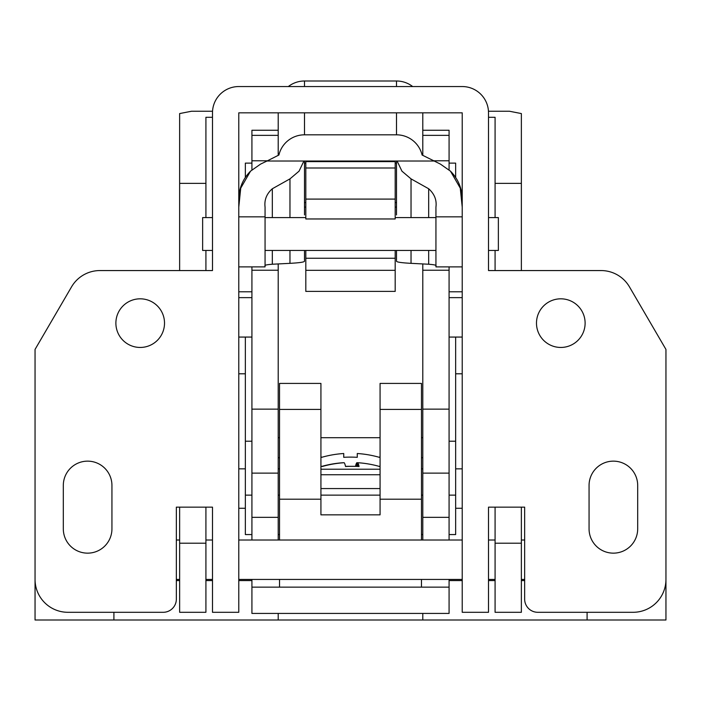 <?xml version="1.0" encoding="UTF-8"?>
<svg xmlns="http://www.w3.org/2000/svg" width="701" height="701" viewBox="0 0 701 701"><rect width="100%" height="100%" fill="white"/><g stroke="black" fill="none" stroke-linecap="round" stroke-linejoin="round"><path stroke-width="1.05" d="M455.65 337.067L455.65 534.565L449.078 534.565M245.35 337.067L245.35 534.565L251.922 534.565M304.497 251.3L304.497 261.236C304.208 262.13 299.362 262.831 289.969 263.339L289.969 250.45M411.031 250.45L411.031 263.339C401.629 262.831 396.792 262.13 396.503 261.236L396.503 251.3M304.497 112.835L304.497 134.82L396.503 134.82A26.287 26.209 180 0 1 422.09 155.009L440.421 164.104L450.471 171.158L460.268 188.14L462.222 207.137M396.503 184.363L396.503 188.893M305.811 163.123L304.497 163.123L304.497 188.893M462.222 382.886L462.222 266.879L435.934 266.879L435.934 207.137C436.881 200.1 434.462 193.967 428.67 188.753L411.031 178.869L411.031 217.59M289.969 217.59L289.969 178.869L272.33 188.753C266.599 193.809 264.172 199.934 265.066 207.137L265.066 266.879L238.778 266.879L238.778 382.886M289.969 178.869L299.064 171.158L303.892 161.028L266.985 161.028L260.579 164.104L250.529 171.158L240.732 188.14L238.778 207.137M265.066 265.898C264.189 265.241 266.608 264.689 272.33 264.233L289.969 263.339M304.497 161.028L304.497 214.927M304.497 134.82A26.287 26.209 180 0 0 278.91 155.009L266.985 161.028M278.209 155.368L278.209 112.835M434.015 161.028L397.108 161.028L401.936 171.158L411.031 178.869M411.031 263.339L428.67 264.233C434.401 264.689 436.819 265.25 435.934 265.898M396.503 214.927L396.503 161.028M422.791 112.835L422.791 155.368L422.791 130.263L449.078 130.263L449.078 169.852M288.33 86.547A26.287 26.209 0 0 1 304.497 81.001L304.497 86.547M396.503 86.547L396.503 81.001L304.497 81.001M396.503 81.001A26.287 26.209 0 0 1 412.67 86.547M397.108 161.028L303.892 161.028M278.209 130.263L251.922 130.263L251.922 169.852M278.209 263.918L278.209 270.227L251.922 270.227L251.922 540.007M251.922 266.879L251.922 270.227M278.209 270.227L278.209 540.007M422.791 457.718L421.476 457.718M279.524 457.718L278.209 457.718M278.209 437.704L279.524 437.704M320.927 437.704L380.073 437.704M421.476 437.704L422.791 437.704M422.791 263.918L422.791 540.007M449.078 266.879L449.078 270.227L422.791 270.227M449.078 270.227L449.078 540.007M421.476 409.428L380.073 409.428L380.073 383.412L421.476 383.412L421.476 540.007M320.927 409.428L279.524 409.428L279.524 383.412L320.927 383.412L320.927 514.849L380.073 514.849L380.073 409.428M279.524 409.428L279.524 540.007M421.476 579.438L421.476 587.14L251.922 587.14L251.922 613.428L449.078 613.428L449.078 587.14L421.476 587.14M279.524 579.438L279.524 587.14M251.922 579.438L251.922 587.14M449.078 579.438L449.078 587.14M488.466 111.249L509.496 111.249L521.369 113.571L521.369 183.364L495.081 183.364L495.081 117.295L488.509 117.295L488.509 217.59L498.367 217.59L498.367 250.45L488.509 250.45L488.509 270.56L601.072 270.56A32.859 32.859 0 0 1 629.454 286.858L665.95 349.422L665.95 579.438A32.859 32.859 0 0 1 633.091 612.297L537.798 612.297A13.144 13.144 0 0 1 524.655 599.153L524.655 507.147L488.509 507.147L488.509 612.297L462.222 612.297L462.222 112.835L238.778 112.835L238.778 216.846L265.066 216.846M205.919 217.59L205.919 117.295L212.491 117.295L212.491 217.59L202.633 217.59L202.633 250.45L212.491 250.45L212.491 270.56L212.491 112.835A26.287 26.287 0 0 1 238.778 86.547L462.222 86.547A26.287 26.287 0 0 1 488.509 112.835L488.509 270.56M449.078 163.123L455.65 163.123L455.65 177.441M251.922 163.123L245.35 163.123L245.35 177.441M521.369 507.147L521.369 612.297L495.081 612.297L495.081 507.147M205.919 507.147L205.919 612.297L179.631 612.297L179.631 507.147M205.919 250.45L205.919 270.56M212.534 111.249L191.496 111.249L179.631 113.571L179.631 270.56M238.778 291.782L251.922 291.782M449.078 291.782L462.222 291.782M304.497 207.102L305.811 207.102M395.189 207.102L396.503 207.102M495.081 183.364L495.081 217.59M495.081 250.45L495.081 270.56M521.369 183.364L521.369 270.56M435.934 216.846L462.222 216.846L462.222 112.835M320.927 457.315A105.15 105.15 0 0 1 321.628 457.113L321.724 457.315A104.931 104.931 0 0 1 343.727 453.512M343.735 457.315A103.371 92.506 180 0 1 357.273 457.315M379.276 457.315L379.276 457.315A104.931 104.931 0 0 0 357.265 453.512M380.073 457.315A105.15 105.15 0 0 0 379.372 457.113M343.735 453.512L343.727 457.315A103.371 92.506 180 0 1 357.265 457.315L357.273 453.512M35.05 580.568L35.05 619.999L665.95 619.999L665.95 580.568M176.345 580.568L179.631 580.568M205.919 580.568L212.491 580.568M238.778 580.568L251.922 580.568M449.078 580.568L462.222 580.568M488.509 580.568L495.081 580.568M521.369 580.568L524.655 580.568M422.791 613.428L422.791 619.999M278.209 613.428L278.209 619.999M140.2 298.819A24.316 24.316 0 0 0 115.884 323.135A24.316 24.316 0 0 0 140.2 347.451A24.316 24.316 0 0 0 164.516 323.135A24.316 24.316 0 0 0 140.2 298.819M87.625 553.15A24.316 24.316 0 0 0 111.941 528.834L111.941 485.46A24.316 24.316 0 0 0 87.625 461.144A24.316 24.316 0 0 0 63.309 485.46L63.309 528.834A24.316 24.316 0 0 0 87.625 553.15M560.8 347.451A24.316 24.316 0 0 1 536.484 323.135A24.316 24.316 0 0 1 560.8 298.819A24.316 24.316 0 0 1 585.116 323.135A24.316 24.316 0 0 1 560.8 347.451M637.691 528.834A24.316 24.316 0 0 1 613.375 553.15A24.316 24.316 0 0 1 589.059 528.834L589.059 485.46A24.316 24.316 0 0 1 613.375 461.144A24.316 24.316 0 0 1 637.691 485.46L637.691 528.834M238.778 112.835L238.778 612.297L212.491 612.297L212.491 507.147L176.345 507.147L176.345 599.153A13.144 13.144 0 0 1 163.202 612.297L67.909 612.297A32.859 32.859 0 0 1 35.05 579.438L35.05 349.422L71.546 286.858A32.859 32.859 0 0 1 99.928 270.56L212.491 270.56M395.189 161.028L395.189 218.966L305.811 218.966L305.811 161.028M395.189 250.45L395.189 291.397L305.811 291.397L305.811 250.45M320.927 469.223L380.073 469.223M320.927 488.562L380.073 488.562M357.676 466.437L357.676 462.713A104.931 6.581 -90 0 1 359.061 466.515A103.371 92.322 172.8 0 0 345.549 466.515A104.931 6.581 90 0 0 344.165 462.713A104.931 104.729 -90 0 0 322.206 466.515A103.371 5.801 -116.5 0 0 321.68 466.314A103.371 5.801 -116.5 0 0 321.575 466.331A105.15 105.15 0 0 0 320.927 466.515M343.324 462.765L343.324 462.713A104.931 104.729 90 0 0 321.908 466.358M345.514 466.358A103.371 92.322 -172.8 0 1 350.5 466.331M357.676 462.765A104.931 104.729 90 0 0 356.835 462.713A104.931 6.581 -90 0 0 355.486 466.358M379.092 466.358A103.371 5.801 116.5 0 1 379.32 466.314A103.371 5.801 116.5 0 1 379.425 466.331A103.371 5.801 116.5 0 1 379.644 466.515A104.931 104.729 -90 0 0 357.676 462.713M356.835 462.713L356.835 466.402M396.503 134.82L396.503 112.835M428.67 188.753L428.67 217.59M428.67 250.45L428.67 264.233M272.33 188.753L272.33 217.59M272.33 250.45L272.33 264.233M449.078 135.363L422.791 135.363M278.209 135.363L251.922 135.363M267.502 160.774L251.922 160.774M278.209 409.139L251.922 409.139M278.209 473.122L251.922 473.122M278.209 517.338L251.922 517.338M449.078 160.774L433.498 160.774M449.078 409.139L422.791 409.139M449.078 473.122L422.791 473.122M449.078 517.338L422.791 517.338M421.476 499.2L380.073 499.2M320.927 499.2L279.524 499.2M251.922 441.218L245.35 441.218M455.65 441.218L449.078 441.218M205.919 183.364L179.631 183.364M205.919 543.205L179.631 543.205M521.369 543.205L495.081 543.205M113.912 612.297L113.912 619.999M587.087 612.297L587.087 619.999M395.189 167.995L305.811 167.995M395.189 161.624L305.811 161.624M395.189 199.093L305.811 199.093M395.189 258.248L305.811 258.248M395.189 270.323L305.811 270.323M320.927 474.752L380.073 474.752M422.791 534.565L421.476 534.565M279.524 534.565L278.209 534.565M455.65 495.134L449.078 495.134M422.791 495.134L421.476 495.134M380.073 495.134L320.927 495.134M279.524 495.134L278.209 495.134M251.922 495.134L245.35 495.134M450.471 171.158C458.139 178.948 462.055 188.306 462.222 199.242M250.529 171.158C242.861 178.948 238.945 188.306 238.778 199.242M462.222 373.799L455.65 373.799M245.35 373.799L238.778 373.799M462.222 337.067L449.078 337.067M462.222 297.636L449.078 297.636M435.934 250.45L265.066 250.45M435.934 217.59L395.189 217.59M305.811 217.59L265.066 217.59M396.503 202.554L395.189 202.554M305.811 202.554L304.497 202.554M396.503 163.123L395.189 163.123M524.655 540.007L521.369 540.007M495.081 540.007L488.509 540.007M462.222 540.007L238.778 540.007M212.491 540.007L205.919 540.007M179.631 540.007L176.345 540.007M524.655 579.438L521.369 579.438M495.081 579.438L488.509 579.438M462.222 579.438L238.778 579.438M212.491 579.438L205.919 579.438M179.631 579.438L176.345 579.438M251.922 337.067L238.778 337.067M251.922 297.636L238.778 297.636M462.222 468.846L455.65 468.846M422.791 468.846L421.476 468.846M279.524 468.846L278.209 468.846M245.35 468.846L238.778 468.846M462.222 508.278L455.65 508.278M245.35 508.278L238.778 508.278M395.189 291.397L305.811 291.397M380.073 466.515A105.15 105.15 0 0 0 379.425 466.331"/></g></svg>
